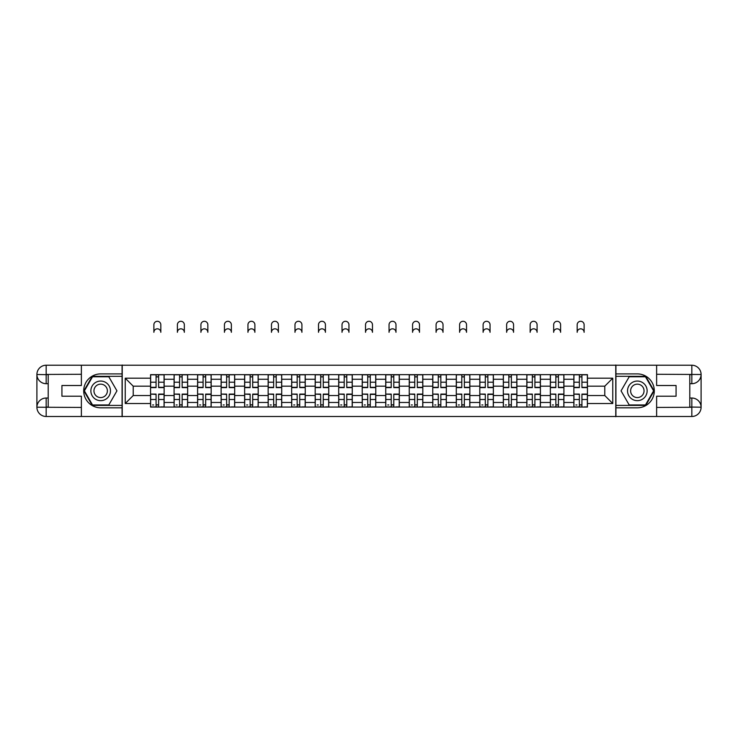 <?xml version="1.0" encoding="UTF-8"?>
<svg xmlns="http://www.w3.org/2000/svg" width="738" height="738" viewBox="0 0 738 738"><rect width="100%" height="100%" fill="white"/><g stroke="black" fill="none" stroke-linecap="round" stroke-linejoin="round"><path stroke-width="1.11" d="M77.296 416.49L660.704 416.49M660.704 365.227L77.296 365.227M174.085 407.062L174.085 379.249L164.131 379.249L164.131 407.062M164.131 379.249L164.131 374.655M174.085 379.249L174.085 374.655M187.646 374.655L187.646 407.062M197.599 407.062L197.599 374.655M211.169 374.655L211.169 407.062M221.114 407.062L221.114 374.655M234.684 374.655L234.684 407.062M244.629 407.062L244.629 374.655M258.199 374.655L258.199 407.062M268.152 407.062L268.152 374.655M281.713 374.655L281.713 407.062M291.667 407.062L291.667 374.655M305.237 374.655L305.237 407.062M315.181 407.062L315.181 374.655M328.751 374.655L328.751 407.062M338.696 407.062L338.696 374.655M352.266 374.655L352.266 407.062M362.22 407.062L362.22 374.655M375.78 374.655L375.78 407.062M385.734 407.062L385.734 374.655M399.304 374.655L399.304 407.062M409.249 407.062L409.249 374.655M422.819 374.655L422.819 407.062M432.763 407.062L432.763 374.655M446.333 374.655L446.333 407.062M456.287 407.062L456.287 374.655M469.848 374.655L469.848 407.062M479.801 407.062L479.801 374.655M493.371 374.655L493.371 407.062M503.316 407.062L503.316 374.655M516.886 374.655L516.886 407.062M526.831 407.062L526.831 374.655M540.4 374.655L540.4 407.062M550.354 407.062L550.354 374.655M563.915 374.655L563.915 407.062M573.869 407.062L573.869 374.655M573.869 395.531L563.915 395.531M550.354 395.531L540.4 395.531M526.831 395.531L516.886 395.531M503.316 395.531L493.371 395.531M479.801 395.531L469.848 395.531M456.287 395.531L446.333 395.531M432.763 395.531L422.819 395.531M409.249 395.531L399.304 395.531M385.734 395.531L375.78 395.531M362.22 395.531L352.266 395.531M338.696 395.531L328.751 395.531M315.181 395.531L305.237 395.531M291.667 395.531L281.713 395.531M268.152 395.531L258.199 395.531M244.629 395.531L234.684 395.531M221.114 395.531L211.169 395.531M197.599 395.531L187.646 395.531M174.085 395.531L164.131 395.531M573.869 386.186L563.915 386.186M550.354 386.186L540.4 386.186M526.831 386.186L516.886 386.186M503.316 386.186L493.371 386.186M479.801 386.186L469.848 386.186M456.287 386.186L446.333 386.186M432.763 386.186L422.819 386.186M409.249 386.186L399.304 386.186M385.734 386.186L375.78 386.186M362.22 386.186L352.266 386.186M338.696 386.186L328.751 386.186M315.181 386.186L305.237 386.186M291.667 386.186L281.713 386.186M268.152 386.186L258.199 386.186M244.629 386.186L234.684 386.186M221.114 386.186L211.169 386.186M197.599 386.186L187.646 386.186M174.085 386.186L164.131 386.186M133.227 395.531L150.561 395.531L150.561 386.186L133.227 386.186L133.227 395.531L125.239 403.52L125.239 378.197L150.561 378.197L150.561 386.186M587.439 386.186L587.439 395.531L604.773 395.531L604.773 386.186L587.439 386.186L587.439 374.655L150.561 374.655L150.561 378.197M587.439 378.197L612.761 378.197L612.761 403.52L587.439 403.52L587.439 395.531M150.561 395.531L150.561 407.062L587.439 407.062L587.439 403.52M150.561 403.52L125.239 403.52M615.778 416.712L615.778 365.006M122.222 416.712L122.222 365.006M158.633 404.802L156.069 404.802M156.069 376.915L158.633 376.915M182.148 404.802L179.583 404.802M179.583 376.915L182.148 376.915M205.662 404.802L203.098 404.802M203.098 376.915L205.662 376.915M229.177 404.802L226.621 404.802M226.621 376.915L229.177 376.915M252.7 404.802L250.136 404.802M250.136 376.915L252.7 376.915M276.215 404.802L273.65 404.802M273.65 376.915L276.215 376.915M299.729 404.802L297.165 404.802M297.165 376.915L299.729 376.915M323.244 404.802L320.689 404.802M320.689 376.915L323.244 376.915M346.768 404.802L344.203 404.802M344.203 376.915L346.768 376.915M370.282 404.802L367.718 404.802M367.718 376.915L370.282 376.915M393.797 404.802L391.232 404.802M391.232 376.915L393.797 376.915M417.311 404.802L414.756 404.802M414.756 376.915L417.311 376.915M440.835 404.802L438.271 404.802M438.271 376.915L440.835 376.915M464.35 404.802L461.785 404.802M461.785 376.915L464.35 376.915M487.864 404.802L485.3 404.802M485.3 376.915L487.864 376.915M511.379 404.802L508.823 404.802M508.823 376.915L511.379 376.915M534.902 404.802L532.338 404.802M532.338 376.915L534.902 376.915M558.417 404.802L555.852 404.802M555.852 376.915L558.417 376.915M581.931 404.802L579.367 404.802M579.367 376.915L581.931 376.915M125.239 378.197L133.227 386.186M604.773 395.531L612.761 403.52M604.773 386.186L612.761 378.197M160.819 332.294A3.469 3.469 0 0 0 157.351 328.825A3.469 3.469 0 0 0 153.882 332.294L153.882 324.757A3.469 3.469 0 0 1 157.351 321.288A3.469 3.469 0 0 1 160.819 324.757L160.819 332.294M158.633 387.616L158.633 374.803L164.057 374.803L164.057 387.616L158.633 387.616M156.069 376.767L158.633 376.767M156.069 374.803L150.644 374.803L150.644 387.616L156.069 387.616L156.069 374.803L158.633 374.803M156.069 394.415L150.644 394.101L156.069 394.101L156.069 406.915L150.644 406.915L153.652 406.915M150.644 394.415L150.644 406.915M158.633 404.95L156.069 404.95M153.652 404.95L152.6 404.95M161.041 406.915L164.057 406.915L164.057 394.101L158.633 394.101L158.633 406.915L153.882 406.915M164.057 406.915L160.819 406.915M184.334 332.294A3.469 3.469 0 0 0 180.865 328.825A3.469 3.469 0 0 0 177.397 332.294L177.397 324.757A3.469 3.469 0 0 1 180.865 321.288A3.469 3.469 0 0 1 184.334 324.757L184.334 332.294M182.148 387.616L182.148 374.803L187.572 374.803L187.572 387.616L182.148 387.616M179.583 376.767L182.148 376.767M179.583 374.803L174.159 374.803L174.159 387.616L179.583 387.616L179.583 374.803L182.148 374.803M207.848 332.294A3.469 3.469 0 0 0 204.38 328.825A3.469 3.469 0 0 0 200.911 332.294L200.911 324.757A3.469 3.469 0 0 1 204.38 321.288A3.469 3.469 0 0 1 207.848 324.757L207.848 332.294M205.662 387.616L205.662 374.803L211.086 374.803L211.086 387.616L205.662 387.616M203.098 376.767L205.662 376.767M203.098 374.803L197.673 374.803L197.673 387.616L203.098 387.616L203.098 374.803L205.662 374.803M48.21 383.695L46.171 383.695A9.271 9.271 0 0 1 36.9 374.498A9.271 9.271 0 0 1 46.171 365.227L122.074 365.227L122.074 373.898L100.663 373.898A16.956 16.956 0 0 0 83.708 390.854A16.956 16.956 0 0 0 100.663 407.819L122.074 407.819L122.074 416.49L46.171 416.49A9.271 9.271 0 0 1 36.9 407.219A9.271 9.271 0 0 1 46.171 398.022L48.21 398.022M122.074 407.819L122.074 373.898M81.374 365.227L81.374 385.504L61.927 385.504L61.927 396.214L81.374 396.214L81.374 416.49M46.171 383.695A9.271 9.271 0 0 1 36.9 374.498L46.171 374.655L46.171 383.695A9.271 9.271 0 0 1 36.9 374.498L36.9 407.219L81.374 407.441M46.171 407.441L46.171 416.49A9.271 9.271 0 0 1 36.9 407.219A9.271 9.271 0 0 1 46.171 398.022L46.171 407.062L48.21 407.062L48.21 374.655L46.171 374.655M122.074 376.315L92.268 376.315L83.864 390.854L92.268 405.402L122.074 405.402M689.79 398.022L691.829 398.022A9.271 9.271 0 0 1 701.1 407.219A9.271 9.271 0 0 1 691.829 416.49L615.926 416.49L615.926 407.819L637.337 407.819A16.956 16.956 0 0 0 654.292 390.854A16.956 16.956 0 0 0 637.337 373.898L615.926 373.898L615.926 365.227L691.829 365.227A9.271 9.271 0 0 1 701.1 374.498A9.271 9.271 0 0 1 691.829 383.695L689.79 383.695M615.926 373.898L615.926 407.819M656.626 416.49L656.626 396.214L676.073 396.214L676.073 385.504L656.626 385.504L656.626 365.227M691.829 398.022A9.271 9.271 0 0 1 701.1 407.219L691.829 407.062L691.829 398.022A9.271 9.271 0 0 1 701.1 407.219L701.1 374.498L656.626 374.277M691.829 374.277L691.829 365.227A9.271 9.271 0 0 1 701.1 374.498A9.271 9.271 0 0 1 691.829 383.695L691.829 374.655L689.79 374.655L689.79 407.062L691.829 407.062M615.926 405.402L645.732 405.402L654.136 390.854L645.732 376.315L615.926 376.315M90.866 390.854A9.797 9.797 0 0 0 100.663 400.66A9.797 9.797 0 0 0 110.469 390.854A9.797 9.797 0 0 0 100.663 381.057A9.797 9.797 0 0 0 90.866 390.854M93.957 390.854A6.707 6.707 0 0 0 100.663 397.57A6.707 6.707 0 0 0 107.379 390.854A6.707 6.707 0 0 0 100.663 384.147A6.707 6.707 0 0 0 93.957 390.854M108.809 376.767L116.945 390.854L108.809 404.95L92.527 404.95L84.39 390.854L92.527 376.767L108.809 376.767M627.531 390.854A9.797 9.797 0 0 0 637.337 400.66A9.797 9.797 0 0 0 647.134 390.854A9.797 9.797 0 0 0 637.337 381.057A9.797 9.797 0 0 0 627.531 390.854M630.621 390.854A6.707 6.707 0 0 0 637.337 397.57A6.707 6.707 0 0 0 644.043 390.854A6.707 6.707 0 0 0 637.337 384.147A6.707 6.707 0 0 0 630.621 390.854M645.473 376.767L653.61 390.854L645.473 404.95L629.191 404.95L621.055 390.854L629.191 376.767L645.473 376.767M179.583 394.415L174.159 394.101L179.583 394.101L179.583 406.915L174.159 406.915L177.175 406.915M174.159 394.415L174.159 406.915M182.148 404.95L179.583 404.95M177.175 404.95L176.114 404.95M184.555 406.915L187.572 406.915L187.572 394.101L182.148 394.101L182.148 406.915L177.397 406.915M187.572 406.915L184.334 406.915M203.098 394.415L197.673 394.101L203.098 394.101L203.098 406.915L197.673 406.915L200.69 406.915M197.673 394.415L197.673 406.915M205.662 404.95L203.098 404.95M200.69 404.95L199.629 404.95M208.079 406.915L211.086 406.915L211.086 394.101L205.662 394.101L205.662 406.915L200.911 406.915M211.086 406.915L207.848 406.915M231.363 332.294A3.469 3.469 0 0 0 227.894 328.825A3.469 3.469 0 0 0 224.435 332.294L224.435 324.757A3.469 3.469 0 0 1 227.894 321.288A3.469 3.469 0 0 1 231.363 324.757L231.363 332.294M229.177 387.616L229.177 374.803L234.61 374.803L234.61 387.616L229.177 387.616M226.621 376.767L229.177 376.767M226.621 374.803L221.188 374.803L221.188 387.616L226.621 387.616L226.621 374.803L229.177 374.803M254.887 332.294A3.469 3.469 0 0 0 251.418 328.825A3.469 3.469 0 0 0 247.95 332.294L247.95 324.757A3.469 3.469 0 0 1 251.418 321.288A3.469 3.469 0 0 1 254.887 324.757L254.887 332.294M252.7 387.616L252.7 374.803L258.125 374.803L258.125 387.616L252.7 387.616M250.136 376.767L252.7 376.767M250.136 374.803L244.712 374.803L244.712 387.616L250.136 387.616L250.136 374.803L252.7 374.803M278.401 332.294A3.469 3.469 0 0 0 274.933 328.825A3.469 3.469 0 0 0 271.464 332.294L271.464 324.757A3.469 3.469 0 0 1 274.933 321.288A3.469 3.469 0 0 1 278.401 324.757L278.401 332.294M276.215 387.616L276.215 374.803L281.639 374.803L281.639 387.616L276.215 387.616M273.65 376.767L276.215 376.767M273.65 374.803L268.226 374.803L268.226 387.616L273.65 387.616L273.65 374.803L276.215 374.803M226.621 394.415L221.188 394.101L226.621 394.101L226.621 406.915L221.188 406.915L224.204 406.915M221.188 394.415L221.188 406.915M229.177 404.95L226.621 404.95M224.204 404.95L223.153 404.95M231.594 406.915L234.61 406.915L234.61 394.101L229.177 394.101L229.177 406.915L224.435 406.915M234.61 406.915L231.363 406.915M250.136 394.415L244.712 394.101L250.136 394.101L250.136 406.915L244.712 406.915L247.719 406.915M244.712 394.415L244.712 406.915M252.7 404.95L250.136 404.95M247.719 404.95L246.667 404.95M255.108 406.915L258.125 406.915L258.125 394.101L252.7 394.101L252.7 406.915L247.95 406.915M258.125 406.915L254.887 406.915M273.65 394.415L268.226 394.101L273.65 394.101L273.65 406.915L268.226 406.915L271.243 406.915M268.226 394.415L268.226 406.915M276.215 404.95L273.65 404.95M271.243 404.95L270.182 404.95M278.623 406.915L281.639 406.915L281.639 394.101L276.215 394.101L276.215 406.915L271.464 406.915M281.639 406.915L278.401 406.915M301.916 332.294A3.469 3.469 0 0 0 298.447 328.825A3.469 3.469 0 0 0 294.979 332.294L294.979 324.757A3.469 3.469 0 0 1 298.447 321.288A3.469 3.469 0 0 1 301.916 324.757L301.916 332.294M299.729 387.616L299.729 374.803L305.154 374.803L305.154 387.616L299.729 387.616M297.165 376.767L299.729 376.767M297.165 374.803L291.741 374.803L291.741 387.616L297.165 387.616L297.165 374.803L299.729 374.803M297.165 394.415L291.741 394.101L297.165 394.101L297.165 406.915L291.741 406.915L294.757 406.915M291.741 394.415L291.741 406.915M299.729 404.95L297.165 404.95M294.757 404.95L293.696 404.95M302.146 406.915L305.154 406.915L305.154 394.101L299.729 394.101L299.729 406.915L294.979 406.915M305.154 406.915L301.916 406.915M325.43 332.294A3.469 3.469 0 0 0 321.962 328.825A3.469 3.469 0 0 0 318.502 332.294L318.502 324.757A3.469 3.469 0 0 1 321.962 321.288A3.469 3.469 0 0 1 325.43 324.757L325.43 332.294M323.244 387.616L323.244 374.803L328.678 374.803L328.678 387.616L323.244 387.616M320.689 376.767L323.244 376.767M320.689 374.803L315.255 374.803L315.255 387.616L320.689 387.616L320.689 374.803L323.244 374.803M320.689 394.415L315.255 394.101L320.689 394.101L320.689 406.915L315.255 406.915L318.272 406.915M315.255 394.415L315.255 406.915M323.244 404.95L320.689 404.95M318.272 404.95L317.22 404.95M325.661 406.915L328.678 406.915L328.678 394.101L323.244 394.101L323.244 406.915L318.502 406.915M328.678 406.915L325.43 406.915M348.954 332.294A3.469 3.469 0 0 0 345.485 328.825A3.469 3.469 0 0 0 342.017 332.294L342.017 324.757A3.469 3.469 0 0 1 345.485 321.288A3.469 3.469 0 0 1 348.954 324.757L348.954 332.294M346.768 387.616L346.768 374.803L352.192 374.803L352.192 387.616L346.768 387.616M344.203 376.767L346.768 376.767M344.203 374.803L338.779 374.803L338.779 387.616L344.203 387.616L344.203 374.803L346.768 374.803M344.203 394.415L338.779 394.101L344.203 394.101L344.203 406.915L338.779 406.915L341.786 406.915M338.779 394.415L338.779 406.915M346.768 404.95L344.203 404.95M341.786 404.95L340.735 404.95M349.175 406.915L352.192 406.915L352.192 394.101L346.768 394.101L346.768 406.915L342.017 406.915M352.192 406.915L348.954 406.915M372.469 332.294A3.469 3.469 0 0 0 369 328.825A3.469 3.469 0 0 0 365.531 332.294L365.531 324.757A3.469 3.469 0 0 1 369 321.288A3.469 3.469 0 0 1 372.469 324.757L372.469 332.294M370.282 387.616L370.282 374.803L375.707 374.803L375.707 387.616L370.282 387.616M367.718 376.767L370.282 376.767M367.718 374.803L362.293 374.803L362.293 387.616L367.718 387.616L367.718 374.803L370.282 374.803M367.718 394.415L362.293 394.101L367.718 394.101L367.718 406.915L362.293 406.915L365.31 406.915M362.293 394.415L362.293 406.915M370.282 404.95L367.718 404.95M365.31 404.95L364.249 404.95M372.69 406.915L375.707 406.915L375.707 394.101L370.282 394.101L370.282 406.915L365.531 406.915M375.707 406.915L372.469 406.915M395.983 332.294A3.469 3.469 0 0 0 392.515 328.825A3.469 3.469 0 0 0 389.046 332.294L389.046 324.757A3.469 3.469 0 0 1 392.515 321.288A3.469 3.469 0 0 1 395.983 324.757L395.983 332.294M393.797 387.616L393.797 374.803L399.221 374.803L399.221 387.616L393.797 387.616M391.232 376.767L393.797 376.767M391.232 374.803L385.808 374.803L385.808 387.616L391.232 387.616L391.232 374.803L393.797 374.803M391.232 394.415L385.808 394.101L391.232 394.101L391.232 406.915L385.808 406.915L388.825 406.915M385.808 394.415L385.808 406.915M393.797 404.95L391.232 404.95M388.825 404.95L387.764 404.95M396.214 406.915L399.221 406.915L399.221 394.101L393.797 394.101L393.797 406.915L389.046 406.915M399.221 406.915L395.983 406.915M419.498 332.294A3.469 3.469 0 0 0 416.038 328.825A3.469 3.469 0 0 0 412.57 332.294L412.57 324.757A3.469 3.469 0 0 1 416.038 321.288A3.469 3.469 0 0 1 419.498 324.757L419.498 332.294M417.311 387.616L417.311 374.803L422.745 374.803L422.745 387.616L417.311 387.616M414.756 376.767L417.311 376.767M414.756 374.803L409.322 374.803L409.322 387.616L414.756 387.616L414.756 374.803L417.311 374.803M414.756 394.415L409.322 394.101L414.756 394.101L414.756 406.915L409.322 406.915L412.339 406.915M409.322 394.415L409.322 406.915M417.311 404.95L414.756 404.95M412.339 404.95L411.287 404.95M419.728 406.915L422.745 406.915L422.745 394.101L417.311 394.101L417.311 406.915L412.57 406.915M422.745 406.915L419.498 406.915M443.021 332.294A3.469 3.469 0 0 0 439.553 328.825A3.469 3.469 0 0 0 436.084 332.294L436.084 324.757A3.469 3.469 0 0 1 439.553 321.288A3.469 3.469 0 0 1 443.021 324.757L443.021 332.294M440.835 387.616L440.835 374.803L446.259 374.803L446.259 387.616L440.835 387.616M438.271 376.767L440.835 376.767M438.271 374.803L432.846 374.803L432.846 387.616L438.271 387.616L438.271 374.803L440.835 374.803M438.271 394.415L432.846 394.101L438.271 394.101L438.271 406.915L432.846 406.915L435.854 406.915M432.846 394.415L432.846 406.915M440.835 404.95L438.271 404.95M435.854 404.95L434.802 404.95M443.243 406.915L446.259 406.915L446.259 394.101L440.835 394.101L440.835 406.915L436.084 406.915M446.259 406.915L443.021 406.915M466.536 332.294A3.469 3.469 0 0 0 463.067 328.825A3.469 3.469 0 0 0 459.599 332.294L459.599 324.757A3.469 3.469 0 0 1 463.067 321.288A3.469 3.469 0 0 1 466.536 324.757L466.536 332.294M464.35 387.616L464.35 374.803L469.774 374.803L469.774 387.616L464.35 387.616M461.785 376.767L464.35 376.767M461.785 374.803L456.361 374.803L456.361 387.616L461.785 387.616L461.785 374.803L464.35 374.803M461.785 394.415L456.361 394.101L461.785 394.101L461.785 406.915L456.361 406.915L459.377 406.915M456.361 394.415L456.361 406.915M464.35 404.95L461.785 404.95M459.377 404.95L458.316 404.95M466.757 406.915L469.774 406.915L469.774 394.101L464.35 394.101L464.35 406.915L459.599 406.915M469.774 406.915L466.536 406.915M490.05 332.294A3.469 3.469 0 0 0 486.582 328.825A3.469 3.469 0 0 0 483.113 332.294L483.113 324.757A3.469 3.469 0 0 1 486.582 321.288A3.469 3.469 0 0 1 490.05 324.757L490.05 332.294M487.864 387.616L487.864 374.803L493.288 374.803L493.288 387.616L487.864 387.616M485.3 376.767L487.864 376.767M485.3 374.803L479.875 374.803L479.875 387.616L485.3 387.616L485.3 374.803L487.864 374.803M485.3 394.415L479.875 394.101L485.3 394.101L485.3 406.915L479.875 406.915L482.892 406.915M479.875 394.415L479.875 406.915M487.864 404.95L485.3 404.95M482.892 404.95L481.84 404.95M490.281 406.915L493.288 406.915L493.288 394.101L487.864 394.101L487.864 406.915L483.113 406.915M493.288 406.915L490.05 406.915M513.565 332.294A3.469 3.469 0 0 0 510.106 328.825A3.469 3.469 0 0 0 506.637 332.294L506.637 324.757A3.469 3.469 0 0 1 510.106 321.288A3.469 3.469 0 0 1 513.565 324.757L513.565 332.294M511.379 387.616L511.379 374.803L516.812 374.803L516.812 387.616L511.379 387.616M508.823 376.767L511.379 376.767M508.823 374.803L503.39 374.803L503.39 387.616L508.823 387.616L508.823 374.803L511.379 374.803M508.823 394.415L503.39 394.101L508.823 394.101L508.823 406.915L503.39 406.915L506.406 406.915M503.39 394.415L503.39 406.915M511.379 404.95L508.823 404.95M506.406 404.95L505.355 404.95M513.796 406.915L516.812 406.915L516.812 394.101L511.379 394.101L511.379 406.915L506.637 406.915M516.812 406.915L513.565 406.915M537.089 332.294A3.469 3.469 0 0 0 533.62 328.825A3.469 3.469 0 0 0 530.152 332.294L530.152 324.757A3.469 3.469 0 0 1 533.62 321.288A3.469 3.469 0 0 1 537.089 324.757L537.089 332.294M534.902 387.616L534.902 374.803L540.327 374.803L540.327 387.616L534.902 387.616M532.338 376.767L534.902 376.767M532.338 374.803L526.914 374.803L526.914 387.616L532.338 387.616L532.338 374.803L534.902 374.803M532.338 394.415L526.914 394.101L532.338 394.101L532.338 406.915L526.914 406.915L529.921 406.915M526.914 394.415L526.914 406.915M534.902 404.95L532.338 404.95M529.921 404.95L528.869 404.95M537.31 406.915L540.327 406.915L540.327 394.101L534.902 394.101L534.902 406.915L530.152 406.915M540.327 406.915L537.089 406.915M560.603 332.294A3.469 3.469 0 0 0 557.135 328.825A3.469 3.469 0 0 0 553.666 332.294L553.666 324.757A3.469 3.469 0 0 1 557.135 321.288A3.469 3.469 0 0 1 560.603 324.757L560.603 332.294M558.417 387.616L558.417 374.803L563.841 374.803L563.841 387.616L558.417 387.616M555.852 376.767L558.417 376.767M555.852 374.803L550.428 374.803L550.428 387.616L555.852 387.616L555.852 374.803L558.417 374.803M555.852 394.415L550.428 394.101L555.852 394.101L555.852 406.915L550.428 406.915L553.445 406.915M550.428 394.415L550.428 406.915M558.417 404.95L555.852 404.95M553.445 404.95L552.384 404.95M560.825 406.915L563.841 406.915L563.841 394.101L558.417 394.101L558.417 406.915L553.666 406.915M563.841 406.915L560.603 406.915M584.118 332.294A3.469 3.469 0 0 0 580.649 328.825A3.469 3.469 0 0 0 577.181 332.294L577.181 324.757A3.469 3.469 0 0 1 580.649 321.288A3.469 3.469 0 0 1 584.118 324.757L584.118 332.294M581.931 387.616L581.931 374.803L587.356 374.803L587.356 387.616L581.931 387.616M579.367 376.767L581.931 376.767M579.367 374.803L573.943 374.803L573.943 387.616L579.367 387.616L579.367 374.803L581.931 374.803M579.367 394.415L573.943 394.101L579.367 394.101L579.367 406.915L573.943 406.915L576.959 406.915M573.943 394.415L573.943 406.915M581.931 404.95L579.367 404.95M576.959 404.95L575.908 404.95M584.348 406.915L587.356 406.915L587.356 394.101L581.931 394.101L581.931 406.915L577.181 406.915M587.356 406.915L584.118 406.915M550.354 379.249L540.4 379.249M526.831 379.249L516.886 379.249M503.316 379.249L493.371 379.249M479.801 379.249L469.848 379.249M456.287 379.249L446.333 379.249M432.763 379.249L422.819 379.249M409.249 379.249L399.304 379.249M385.734 379.249L375.78 379.249M362.22 379.249L352.266 379.249M338.696 379.249L328.751 379.249M315.181 379.249L305.237 379.249M291.667 379.249L281.713 379.249M268.152 379.249L258.199 379.249M244.629 379.249L234.684 379.249M221.114 379.249L211.169 379.249M197.599 379.249L187.646 379.249M573.869 379.249L563.915 379.249M550.354 402.468L540.4 402.468M526.831 402.468L516.886 402.468M503.316 402.468L493.371 402.468M479.801 402.468L469.848 402.468M456.287 402.468L446.333 402.468M432.763 402.468L422.819 402.468M409.249 402.468L399.304 402.468M385.734 402.468L375.78 402.468M362.22 402.468L352.266 402.468M338.696 402.468L328.751 402.468M315.181 402.468L305.237 402.468M291.667 402.468L281.713 402.468M268.152 402.468L258.199 402.468M244.629 402.468L234.684 402.468M221.114 402.468L211.169 402.468M197.599 402.468L187.646 402.468M174.085 402.468L164.131 402.468M573.869 402.468L563.915 402.468M158.633 387.302L164.057 387.302M158.633 382.21L164.057 382.21M150.644 387.302L156.069 387.302M150.644 382.21L156.069 382.21M156.069 399.507L150.644 399.507M164.057 394.415L158.633 394.415M164.057 399.507L158.633 399.507M182.148 387.302L187.572 387.302M182.148 382.21L187.572 382.21M174.159 387.302L179.583 387.302M174.159 382.21L179.583 382.21M205.662 387.302L211.086 387.302M205.662 382.21L211.086 382.21M197.673 387.302L203.098 387.302M197.673 382.21L203.098 382.21M81.374 374.277L45.95 374.443M36.9 407.219A9.271 9.271 0 0 1 46.171 398.022M36.9 374.498A9.271 9.271 0 0 1 46.171 365.227L46.171 374.277M656.626 407.441L692.05 407.275M701.1 374.498A9.271 9.271 0 0 1 691.829 383.695M701.1 407.219A9.271 9.271 0 0 1 691.829 416.49L691.829 407.441M179.583 399.507L174.159 399.507M187.572 394.415L182.148 394.415M187.572 399.507L182.148 399.507M203.098 399.507L197.673 399.507M211.086 394.415L205.662 394.415M211.086 399.507L205.662 399.507M229.177 387.302L234.61 387.302M229.177 382.21L234.61 382.21M221.188 387.302L226.621 387.302M221.188 382.21L226.621 382.21M252.7 387.302L258.125 387.302M252.7 382.21L258.125 382.21M244.712 387.302L250.136 387.302M244.712 382.21L250.136 382.21M276.215 387.302L281.639 387.302M276.215 382.21L281.639 382.21M268.226 387.302L273.65 387.302M268.226 382.21L273.65 382.21M226.621 399.507L221.188 399.507M234.61 394.415L229.177 394.415M234.61 399.507L229.177 399.507M250.136 399.507L244.712 399.507M258.125 394.415L252.7 394.415M258.125 399.507L252.7 399.507M273.65 399.507L268.226 399.507M281.639 394.415L276.215 394.415M281.639 399.507L276.215 399.507M299.729 387.302L305.154 387.302M299.729 382.21L305.154 382.21M291.741 387.302L297.165 387.302M291.741 382.21L297.165 382.21M297.165 399.507L291.741 399.507M305.154 394.415L299.729 394.415M305.154 399.507L299.729 399.507M323.244 387.302L328.678 387.302M323.244 382.21L328.678 382.21M315.255 387.302L320.689 387.302M315.255 382.21L320.689 382.21M320.689 399.507L315.255 399.507M328.678 394.415L323.244 394.415M328.678 399.507L323.244 399.507M346.768 387.302L352.192 387.302M346.768 382.21L352.192 382.21M338.779 387.302L344.203 387.302M338.779 382.21L344.203 382.21M344.203 399.507L338.779 399.507M352.192 394.415L346.768 394.415M352.192 399.507L346.768 399.507M370.282 387.302L375.707 387.302M370.282 382.21L375.707 382.21M362.293 387.302L367.718 387.302M362.293 382.21L367.718 382.21M367.718 399.507L362.293 399.507M375.707 394.415L370.282 394.415M375.707 399.507L370.282 399.507M393.797 387.302L399.221 387.302M393.797 382.21L399.221 382.21M385.808 387.302L391.232 387.302M385.808 382.21L391.232 382.21M391.232 399.507L385.808 399.507M399.221 394.415L393.797 394.415M399.221 399.507L393.797 399.507M417.311 387.302L422.745 387.302M417.311 382.21L422.745 382.21M409.322 387.302L414.756 387.302M409.322 382.21L414.756 382.21M414.756 399.507L409.322 399.507M422.745 394.415L417.311 394.415M422.745 399.507L417.311 399.507M440.835 387.302L446.259 387.302M440.835 382.21L446.259 382.21M432.846 387.302L438.271 387.302M432.846 382.21L438.271 382.21M438.271 399.507L432.846 399.507M446.259 394.415L440.835 394.415M446.259 399.507L440.835 399.507M464.35 387.302L469.774 387.302M464.35 382.21L469.774 382.21M456.361 387.302L461.785 387.302M456.361 382.21L461.785 382.21M461.785 399.507L456.361 399.507M469.774 394.415L464.35 394.415M469.774 399.507L464.35 399.507M487.864 387.302L493.288 387.302M487.864 382.21L493.288 382.21M479.875 387.302L485.3 387.302M479.875 382.21L485.3 382.21M485.3 399.507L479.875 399.507M493.288 394.415L487.864 394.415M493.288 399.507L487.864 399.507M511.379 387.302L516.812 387.302M511.379 382.21L516.812 382.21M503.39 387.302L508.823 387.302M503.39 382.21L508.823 382.21M508.823 399.507L503.39 399.507M516.812 394.415L511.379 394.415M516.812 399.507L511.379 399.507M534.902 387.302L540.327 387.302M534.902 382.21L540.327 382.21M526.914 387.302L532.338 387.302M526.914 382.21L532.338 382.21M532.338 399.507L526.914 399.507M540.327 394.415L534.902 394.415M540.327 399.507L534.902 399.507M558.417 387.302L563.841 387.302M558.417 382.21L563.841 382.21M550.428 387.302L555.852 387.302M550.428 382.21L555.852 382.21M555.852 399.507L550.428 399.507M563.841 394.415L558.417 394.415M563.841 399.507L558.417 399.507M581.931 387.302L587.356 387.302M581.931 382.21L587.356 382.21M573.943 387.302L579.367 387.302M573.943 382.21L579.367 382.21M579.367 399.507L573.943 399.507M587.356 394.415L581.931 394.415M587.356 399.507L581.931 399.507"/></g></svg>
